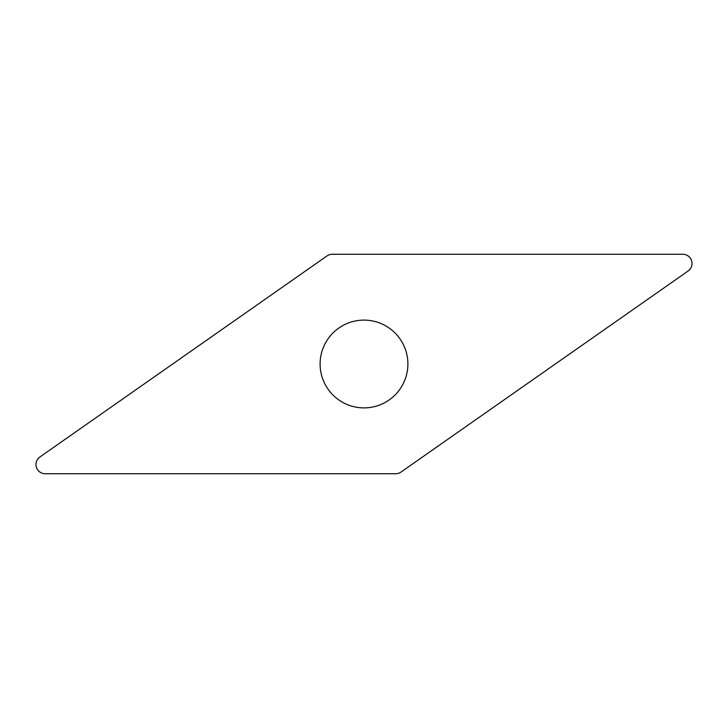 <?xml version="1.0" encoding="UTF-8"?>
<svg xmlns="http://www.w3.org/2000/svg" width="728" height="728" viewBox="0 0 728 728"><rect width="100%" height="100%" fill="white"/><g stroke="black" fill="none" stroke-linecap="round" stroke-linejoin="round"><path stroke-width="1.09" d="M688.096 271.025L400.982 472.072A9.218 9.218 0 0 1 395.695 473.737L45.191 473.737A9.218 9.218 0 0 1 39.904 456.975L327.018 255.928A9.218 9.218 0 0 1 332.305 254.263L682.809 254.263A9.218 9.218 0 0 1 688.096 271.025A9.218 9.218 0 0 0 682.809 254.263L332.305 254.263A9.218 9.218 0 0 0 327.018 255.928L39.904 456.975A9.218 9.218 0 0 0 45.191 473.737L395.695 473.737A9.218 9.218 0 0 0 400.982 472.072L688.096 271.025M405.86 350.805A43.898 43.898 0 0 0 350.805 322.14A43.898 43.898 0 0 0 322.14 377.195A43.898 43.898 0 0 0 377.195 405.86A43.898 43.898 0 0 0 405.86 350.805"/></g></svg>
